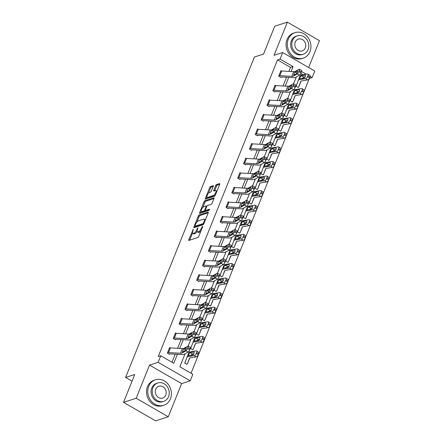<?xml version="1.0" encoding="UTF-8"?>
<svg xmlns="http://www.w3.org/2000/svg" width="443" height="443" viewBox="0 0 443 443"><rect width="100%" height="100%" fill="white"/><g stroke="black" fill="none" stroke-linecap="round" stroke-linejoin="round"><path stroke-width="0.66" d="M193.303 229.175L188.784 239.674A1.052 0.377 -60 0 0 188.757 240.427A1.052 0.377 -60 0 0 188.912 240.433L197.866 237.542A1.052 0.377 -60 0 0 198.73 236.468L202.645 226.722L202.556 226.196L201.443 228.206A3.367 1.207 -60 0 1 198.674 231.656L197.927 231.894A3.367 1.207 -60 0 1 197.423 231.877A3.367 1.207 -60 0 1 197.512 229.474L197.932 227.685L196.819 229.701A3.367 1.207 -60 0 1 194.045 233.145L193.303 233.389A3.367 1.207 -60 0 1 192.799 233.372A3.367 1.207 -60 0 1 192.888 230.969L193.303 229.175M213.244 186.414A1.052 0.377 -60 0 0 213.271 185.661A1.052 0.377 -60 0 0 213.116 185.656L210.608 186.464A1.052 0.377 -60 0 0 209.738 187.544L205.391 198.364A1.052 0.377 -60 0 0 205.358 199.117A1.052 0.377 -60 0 0 205.519 199.123L214.467 196.232A1.052 0.377 -60 0 0 215.337 195.158L219.684 184.338A1.052 0.377 -60 0 0 219.711 183.585A1.052 0.377 -60 0 0 219.556 183.579L216.522 184.559A1.052 0.377 -60 0 0 215.658 185.634L213.797 190.263A1.052 0.377 -60 0 0 213.77 191.016A1.052 0.377 -60 0 0 213.925 191.022L215.431 190.534A2.813 1.008 -60 0 1 215.852 190.551A2.813 1.008 -60 0 1 215.564 193.026A2.813 1.008 -60 0 1 213.454 195.441L207.562 197.345A2.813 1.008 -60 0 1 207.141 197.329A2.813 1.008 -60 0 1 207.429 194.854A2.813 1.008 -60 0 1 209.533 192.439L210.519 192.118A1.052 0.377 -60 0 0 211.383 191.044L213.244 186.414M288.902 71.406L290.514 67.397L277.512 59.894L280.042 59.074L282.673 52.534L314.751 71.041L312.127 77.58L310.133 76.429M123.531 402.344L136.195 398.263L168.274 416.763L155.609 420.85L123.531 402.344L134.722 374.507L125.602 377.447L254.415 57.014L263.535 54.074L274.726 26.237L287.391 22.15L274.056 55.314L282.673 52.534M168.274 416.763L181.608 383.599L149.529 365.098L136.195 398.263M149.529 365.098L158.14 362.319L160.77 355.779L173.772 363.282L177.388 354.295M277.512 59.894L158.234 356.598L160.77 355.779M199.14 214.982A1.052 0.377 -60 0 0 198.276 216.062L193.923 226.882A1.052 0.377 -60 0 0 193.896 227.636A1.052 0.377 -60 0 0 194.056 227.641L203.005 224.751A1.052 0.377 -60 0 0 203.874 223.676L208.221 212.856A1.052 0.377 -60 0 0 208.249 212.103A1.052 0.377 -60 0 0 208.094 212.097L199.14 214.982L200.009 215.486A1.052 0.377 -60 0 0 199.14 216.561L196.974 221.96M199.655 212.623L204.007 201.803A1.052 0.377 -60 0 1 204.871 200.723L213.825 197.838A1.052 0.377 -60 0 1 213.98 197.844A1.052 0.377 -60 0 1 213.952 198.597L212.092 203.226A1.052 0.377 -60 0 1 211.228 204.301L207.595 205.474A1.052 0.377 -60 0 0 206.731 206.549L205.497 209.622A1.052 0.377 -60 0 0 205.463 210.375A1.052 0.377 -60 0 0 205.624 210.381L209.511 209.162L208.886 210.442L199.787 213.382A1.052 0.377 -60 0 1 199.627 213.376A1.052 0.377 -60 0 1 199.655 212.623L200.524 213.122L201.244 211.333M308.666 67.53L319.469 40.656L287.391 22.15M125.602 377.447L132.042 381.163M171.984 362.247L175.229 354.173M177.593 348.303L181.087 339.598M183.452 333.729L186.946 325.024M189.311 319.159L192.805 310.454M195.164 304.585L198.663 295.88M201.022 290.01L204.522 281.305M206.881 275.435L210.381 266.73M212.74 260.861L216.239 252.156M218.598 246.291L222.098 237.586M224.457 231.717L227.957 223.012M230.316 217.142L233.815 208.437M236.174 202.567L239.674 193.862M242.033 187.993L245.533 179.288M247.892 173.423L251.391 164.718M253.75 158.849L257.25 150.144M259.609 144.274L263.109 135.569M265.468 129.699L268.967 120.994M271.326 115.125L274.826 106.42M277.185 100.555L280.685 91.851M283.044 85.981L286.543 77.276M170.278 347.893L169.63 347.517L167.376 353.121L169.542 354.372L169.73 353.907M176.137 333.319L175.489 332.942L173.235 338.546L175.4 339.798L175.589 339.332A1.074 0.371 21.9 0 1 175.865 339.305L187.843 339.98A8.04 2.763 -158.1 0 0 190.274 339.62L194.078 337.45L191.769 336.259A2.143 0.532 -62.8 0 0 193.309 333.939L193.68 333.009A2.143 0.532 -62.8 0 0 193.873 331.552A2.143 0.532 -62.8 0 0 193.646 331.585L189.842 333.756A5.36 1.844 -158.1 0 1 188.22 334L176.248 333.324A3.754 1.29 21.9 0 0 175.312 333.407L175.301 333.413M181.995 318.744L181.348 318.367L179.094 323.977L181.259 325.223L181.447 324.758M187.854 304.169L187.206 303.798L184.952 309.402L187.118 310.654L187.306 310.183A1.074 0.371 21.9 0 1 187.583 310.155L199.56 310.836A8.04 2.763 -158.1 0 0 201.991 310.471L205.796 308.3L203.487 307.11A2.143 0.532 -62.8 0 0 205.026 304.795L205.397 303.859A2.143 0.532 -62.8 0 0 205.591 302.403A2.143 0.532 -62.8 0 0 205.364 302.442L201.559 304.612A5.36 1.844 -158.1 0 1 199.937 304.85L187.965 304.175A3.754 1.29 21.9 0 0 187.029 304.258L185.152 308.932A3.754 1.29 21.9 0 1 186.088 308.849L198.06 309.524A5.36 1.844 -158.1 0 0 199.682 309.28L203.487 307.11M193.713 289.595L193.065 289.224L190.811 294.828L192.976 296.079L193.165 295.608A1.074 0.371 21.9 0 1 193.441 295.586L205.419 296.262A8.04 2.763 -158.1 0 0 207.85 295.896L211.654 293.726L209.345 292.541A2.143 0.532 -62.8 0 0 210.885 290.22L211.256 289.285A2.143 0.532 -62.8 0 0 211.449 287.828A2.143 0.532 -62.8 0 0 211.222 287.867L207.418 290.038A5.36 1.844 -158.1 0 1 205.796 290.281L193.824 289.6A3.754 1.29 21.9 0 0 192.888 289.689L192.877 289.689M199.571 275.025L198.924 274.649L196.67 280.253L198.835 281.504L199.023 281.039M205.43 260.451L204.782 260.074L202.529 265.678L204.694 266.93L204.882 266.464A1.074 0.371 21.9 0 1 205.159 266.437L217.131 267.112A8.04 2.763 -158.1 0 0 219.567 266.752L223.372 264.582L221.063 263.391A2.143 0.532 -62.8 0 0 222.602 261.071L222.973 260.141A2.143 0.532 -62.8 0 0 223.167 258.684A2.143 0.532 -62.8 0 0 222.94 258.718L219.135 260.888A5.36 1.844 -158.1 0 1 217.513 261.132L205.541 260.456A3.754 1.29 21.9 0 0 204.605 260.539L204.594 260.545M211.289 245.876L210.641 245.5L208.387 251.109L210.552 252.355L210.741 251.89M217.148 231.301L216.5 230.93L214.246 236.534L216.411 237.786L216.599 237.315A1.074 0.371 21.9 0 1 216.876 237.287L228.848 237.969A8.04 2.763 -158.1 0 0 231.285 237.603L235.089 235.432L232.78 234.242A2.143 0.532 -62.8 0 0 234.314 231.927L234.69 230.991A2.143 0.532 -62.8 0 0 234.884 229.535A2.143 0.532 -62.8 0 0 234.657 229.574L230.853 231.744A5.36 1.844 -158.1 0 1 229.23 231.982L217.258 231.307A3.754 1.29 21.9 0 0 216.322 231.39L214.44 236.064A3.754 1.29 21.9 0 1 215.381 235.981L227.353 236.656A5.36 1.844 -158.1 0 0 228.976 236.412L232.78 234.242M223.006 216.727L222.358 216.356L220.105 221.96L222.27 223.211L222.458 222.74A1.074 0.371 21.9 0 1 222.735 222.718L234.707 223.394A8.04 2.763 -158.1 0 0 237.143 223.028L240.948 220.858L238.639 219.673A2.143 0.532 -62.8 0 0 240.172 217.352L240.549 216.417A2.143 0.532 -62.8 0 0 240.743 214.96A2.143 0.532 -62.8 0 0 240.516 214.999L236.712 217.17A5.36 1.844 -158.1 0 1 235.089 217.413L223.117 216.732A3.754 1.29 21.9 0 0 222.181 216.821L222.17 216.821M228.865 202.158L228.217 201.781L225.963 207.385L228.128 208.636L228.317 208.171M234.724 187.583L234.076 187.206L231.822 192.81L233.987 194.062L234.175 193.597A1.074 0.371 21.9 0 1 234.452 193.569L246.424 194.244A8.04 2.763 -158.1 0 0 248.861 193.884L252.665 191.714L250.35 190.523A2.143 0.532 -62.8 0 0 251.89 188.203L252.266 187.273A2.143 0.532 -62.8 0 0 252.46 185.816A2.143 0.532 -62.8 0 0 252.233 185.85L248.429 188.02A5.36 1.844 -158.1 0 1 246.806 188.264L234.834 187.588A3.754 1.29 21.9 0 0 233.893 187.671L233.887 187.677M240.582 173.008L239.934 172.632L237.681 178.241L239.846 179.487L240.034 179.022M246.441 158.433L245.793 158.062L243.539 163.666L245.704 164.918L245.893 164.447A1.074 0.371 21.9 0 1 246.17 164.419L258.142 165.101A8.04 2.763 -158.1 0 0 260.578 164.735L264.377 162.564L262.068 161.374A2.143 0.532 -62.8 0 0 263.607 159.059L263.984 158.123A2.143 0.532 -62.8 0 0 264.178 156.667A2.143 0.532 -62.8 0 0 263.95 156.706L260.146 158.876A5.36 1.844 -158.1 0 1 258.524 159.115L246.552 158.439A3.754 1.29 21.9 0 0 245.61 158.522L245.605 158.528M252.3 143.859L251.646 143.488L249.398 149.092L251.563 150.343L251.751 149.872A1.074 0.371 21.9 0 1 252.028 149.85L264 150.526A8.04 2.763 -158.1 0 0 266.437 150.16L270.236 147.99L267.926 146.805A2.143 0.532 -62.8 0 0 269.466 144.484L269.842 143.549A2.143 0.532 -62.8 0 0 270.036 142.092A2.143 0.532 -62.8 0 0 269.809 142.131L266.005 144.302A5.36 1.844 -158.1 0 1 264.382 144.545L252.41 143.864A3.754 1.29 21.9 0 0 251.469 143.953L249.592 148.621A3.754 1.29 21.9 0 1 250.533 148.538L262.505 149.213A5.36 1.844 -158.1 0 0 264.128 148.97L267.926 146.805M258.158 129.29L257.505 128.913L255.257 134.517L257.422 135.768L257.61 135.303M264.017 114.715L263.363 114.338L261.115 119.942L263.28 121.194L263.469 120.729A1.074 0.371 21.9 0 1 263.746 120.701L275.718 121.376A8.04 2.763 -158.1 0 0 278.154 121.017L281.953 118.846L279.644 117.655A2.143 0.532 -62.8 0 0 281.183 115.335L281.56 114.405A2.143 0.532 -62.8 0 0 281.754 112.948A2.143 0.532 -62.8 0 0 281.521 112.982L277.722 115.152A5.36 1.844 -158.1 0 1 276.1 115.396L264.128 114.72A3.754 1.29 21.9 0 0 263.186 114.803L263.181 114.809M269.876 100.14L269.222 99.764L266.974 105.373L269.139 106.619L269.327 106.154M275.734 85.565L275.081 85.194L272.827 90.798L274.998 92.05L275.186 91.579A1.074 0.371 21.9 0 1 275.463 91.551L287.435 92.233A8.04 2.763 -158.1 0 0 289.872 91.867L293.67 89.696L291.361 88.506A2.143 0.532 -62.8 0 0 292.901 86.191L293.277 85.255A2.143 0.532 -62.8 0 0 293.471 83.799A2.143 0.532 -62.8 0 0 293.238 83.838L289.44 86.008A5.36 1.844 -158.1 0 1 287.817 86.247L275.845 85.571A3.754 1.29 21.9 0 0 274.904 85.654L274.893 85.66M281.593 70.991L280.94 70.62L278.686 76.224L280.856 77.475L281.045 77.004A1.074 0.371 21.9 0 1 281.322 76.982L293.294 77.658A8.04 2.763 -158.1 0 0 295.73 77.292L299.529 75.122L297.22 73.937A2.143 0.532 -62.8 0 0 298.759 71.616L299.136 70.681A2.143 0.532 -62.8 0 0 299.33 69.224A2.143 0.532 -62.8 0 0 299.097 69.263L295.298 71.434A5.36 1.844 -158.1 0 1 293.676 71.677L281.704 70.996A3.754 1.29 21.9 0 0 280.762 71.085L278.885 75.753A3.754 1.29 21.9 0 1 279.821 75.67L291.799 76.346A5.36 1.844 -158.1 0 0 293.421 76.102L297.22 73.937M191.06 373.25L309.402 78.289M303.15 74.684L300.83 73.344M185.999 359.932L184.72 363.122L186.885 364.373L187.073 363.908A3.754 1.29 -158.1 0 0 187.527 363.553A3.754 1.29 -158.1 0 0 187.533 363.542L189.416 358.398A5.36 1.844 21.9 0 1 189.421 358.376A5.36 1.844 21.9 0 1 190.412 357.794L196.31 356.831L194.322 355.541A2.143 0.997 -57 0 0 196.293 353.475L198.287 354.765A2.143 0.997 123 0 1 196.31 356.831M191.858 345.357L190.573 348.552L192.744 349.798L192.932 349.333M197.716 330.783L196.432 333.978L198.602 335.229L198.791 334.758A3.754 1.29 -158.1 0 0 199.245 334.404A3.754 1.29 -158.1 0 0 199.25 334.393L201.133 329.249A5.36 1.844 21.9 0 1 201.139 329.232A5.36 1.844 21.9 0 1 202.13 328.645L208.027 327.687L206.039 326.397A2.143 0.997 -57 0 0 208.011 324.326L210.004 325.622A2.143 0.997 123 0 1 208.027 327.687M203.575 316.208L202.29 319.403L204.461 320.654L204.649 320.189M209.434 301.633L208.149 304.828L210.32 306.08L210.508 305.615A3.754 1.29 -158.1 0 0 210.962 305.26A3.754 1.29 -158.1 0 0 210.968 305.244L212.85 300.099A5.36 1.844 21.9 0 1 212.856 300.083A5.36 1.844 21.9 0 1 213.847 299.501L219.745 298.538L217.757 297.247A2.143 0.997 -57 0 0 219.728 295.182L221.721 296.472A2.143 0.997 123 0 1 219.745 298.538M215.292 287.064L214.008 290.254L216.178 291.505L216.367 291.04M221.151 272.489L219.866 275.684L222.037 276.93L222.225 276.465M227.01 257.915L225.725 261.11L227.896 262.361L228.084 261.891A3.754 1.29 -158.1 0 0 228.538 261.536A3.754 1.29 -158.1 0 0 228.544 261.525L230.426 256.381A5.36 1.844 21.9 0 1 230.432 256.364A5.36 1.844 21.9 0 1 231.423 255.777L237.321 254.819L235.333 253.529A2.143 0.997 -57 0 0 237.304 251.458L239.298 252.754A2.143 0.997 123 0 1 237.321 254.819M232.868 243.34L231.584 246.535L233.754 247.787L233.943 247.321M238.727 228.765L237.442 231.96L239.613 233.212L239.801 232.747A3.754 1.29 -158.1 0 0 240.256 232.392A3.754 1.29 -158.1 0 0 240.261 232.376L242.144 227.231A5.36 1.844 21.9 0 1 242.149 227.215A5.36 1.844 21.9 0 1 243.141 226.633L249.038 225.67L247.05 224.379A2.143 0.997 -57 0 0 249.021 222.314L251.015 223.604A2.143 0.997 123 0 1 249.038 225.67M244.586 214.196L243.301 217.386L245.472 218.637L245.66 218.172A3.754 1.29 -158.1 0 0 246.114 217.818A3.754 1.29 -158.1 0 0 246.12 217.806L248.002 212.662A5.36 1.844 21.9 0 1 248.008 212.64A5.36 1.844 21.9 0 1 248.999 212.059L254.897 211.095L252.909 209.805A2.143 0.997 -57 0 0 254.88 207.739L256.874 209.03A2.143 0.997 123 0 1 254.897 211.095M250.445 199.621L249.16 202.816L251.331 204.062L251.519 203.597A3.754 1.29 -158.1 0 0 251.973 203.243A3.754 1.29 -158.1 0 0 251.978 203.232L253.856 198.087A5.36 1.844 21.9 0 1 253.867 198.065A5.36 1.844 21.9 0 1 254.858 197.484L260.755 196.526L258.767 195.23A2.143 0.997 -57 0 0 260.739 193.165L262.732 194.455A2.143 0.997 123 0 1 260.755 196.526M256.303 185.047L255.018 188.242L257.189 189.493L257.377 189.023A3.754 1.29 -158.1 0 0 257.832 188.668A3.754 1.29 -158.1 0 0 257.837 188.657L259.714 183.513A5.36 1.844 21.9 0 1 259.725 183.496A5.36 1.844 21.9 0 1 260.717 182.909L266.614 181.951L264.626 180.661A2.143 0.997 -57 0 0 266.597 178.59L268.591 179.886A2.143 0.997 123 0 1 266.614 181.951M262.162 170.472L260.877 173.667L263.048 174.919L263.236 174.453M268.021 155.897L266.736 159.092L268.907 160.344L269.095 159.879A3.754 1.29 -158.1 0 0 269.549 159.524A3.754 1.29 -158.1 0 0 269.554 159.508L271.432 154.363A5.36 1.844 21.9 0 1 271.443 154.347A5.36 1.844 21.9 0 1 272.434 153.765L278.331 152.802L276.338 151.512A2.143 0.997 -57 0 0 278.315 149.446L280.308 150.736A2.143 0.997 123 0 1 278.331 152.802M273.879 141.328L272.595 144.518L274.765 145.769L274.953 145.304A3.754 1.29 -158.1 0 0 275.408 144.95A3.754 1.29 -158.1 0 0 275.413 144.939L277.29 139.794A5.36 1.844 21.9 0 1 277.301 139.772A5.36 1.844 21.9 0 1 278.293 139.191L284.19 138.227L282.197 136.937A2.143 0.997 -57 0 0 284.173 134.871L286.167 136.162A2.143 0.997 123 0 1 284.19 138.227M279.738 126.753L278.453 129.949L280.624 131.194L280.812 130.729A3.754 1.29 -158.1 0 0 281.266 130.375A3.754 1.29 -158.1 0 0 281.272 130.364L283.149 125.219A5.36 1.844 21.9 0 1 283.16 125.197A5.36 1.844 21.9 0 1 284.151 124.616L290.049 123.658L288.055 122.362A2.143 0.997 -57 0 0 290.032 120.297L292.026 121.587A2.143 0.997 123 0 1 290.049 123.658M285.597 112.179L284.312 115.374L286.483 116.625L286.665 116.155A3.754 1.29 -158.1 0 0 287.125 115.8A3.754 1.29 -158.1 0 0 287.13 115.789L289.008 110.645A5.36 1.844 21.9 0 1 289.019 110.628A5.36 1.844 21.9 0 1 290.01 110.041L295.907 109.083L293.914 107.793A2.143 0.997 -57 0 0 295.891 105.722L297.884 107.018A2.143 0.997 123 0 1 295.907 109.083M291.455 97.604L290.171 100.799L292.341 102.051L292.524 101.585M297.314 83.029L296.029 86.224L298.2 87.476L298.383 87.011M309.591 78.394L312.127 77.58M185.052 353.83L179.847 366.782L192.849 374.285L190.224 380.825L158.14 362.319M181.608 383.599L190.224 380.825M291.057 71.528L293.05 66.577L280.042 59.074M179.747 348.425L183.247 339.72M185.606 333.85L189.106 325.145M191.465 319.281L194.964 310.576M197.323 304.706L200.823 296.002M203.182 290.132L206.682 281.427M209.041 275.557L212.54 266.852M214.899 260.982L218.399 252.277M220.758 246.413L224.258 237.708M226.617 231.839L230.116 223.134M232.475 217.264L235.975 208.559M238.334 202.689L241.834 193.984M244.193 188.114L247.692 179.409M250.051 173.545L253.546 164.84M255.91 158.971L259.404 150.266M261.769 144.396L265.263 135.691M267.627 129.821L271.122 121.116M273.486 115.246L276.98 106.541M279.339 100.677L282.839 91.972M285.198 86.103L288.698 77.398M296.361 76.932L293.582 83.854M290.503 91.502L287.723 98.429M284.644 106.076L281.864 113.004M278.785 120.651L276.006 127.578M272.927 135.226L270.147 142.148M267.074 149.8L264.288 156.722M261.215 164.37L258.43 171.297M255.356 178.944L252.571 185.872M249.498 193.519L246.712 200.446M243.639 208.094L240.854 215.016M237.78 222.668L234.995 229.59M231.922 237.238L229.136 244.165M226.063 251.812L223.278 258.74M220.204 266.387L217.419 273.314M214.346 280.962L211.56 287.884M208.487 295.536L205.702 302.458M202.628 310.106L199.843 317.033M196.77 324.68L193.984 331.608M190.911 339.255L188.125 346.182M306.229 74.18L301.583 71.5M290.514 67.397L293.05 66.577M192.799 233.372L193.663 233.871A3.367 1.207 -60 0 0 194.167 233.887L193.303 233.389M197.135 231.324A3.367 1.207 -60 0 1 194.914 233.649L194.167 233.887M197.423 231.877L198.292 232.381A3.367 1.207 -60 0 0 198.791 232.398L197.927 231.894M200.9 231.069A3.367 1.207 -60 0 1 199.538 232.154L198.791 232.398M192.539 232.985L189.648 240.172A1.052 0.377 -60 0 0 189.643 240.195M208.232 212.834L200.009 215.486M195.225 226.301L194.793 227.381A1.052 0.377 -60 0 0 194.782 227.403M195.025 225.648L195.119 226.179L202.977 223.643L204.118 221.561A3.367 1.207 -60 0 0 204.206 219.158A3.367 1.207 -60 0 0 203.702 219.141L198.331 220.869A3.367 1.207 -60 0 0 195.562 224.319L195.025 225.648M195.817 226.583L195.119 226.179M203.57 224.23L195.983 226.678M205.331 220.044A3.367 1.207 -60 0 0 205.076 219.656L204.206 219.158M202.794 207.485L204.876 202.301L204.007 201.803M213.963 198.575L205.74 201.227A1.052 0.377 -60 0 0 204.876 202.301M205.463 210.375L206.333 210.874A1.052 0.377 -60 0 0 206.488 210.879L209.362 209.954M203.83 206.687A2.813 1.008 -60 0 0 201.72 209.102A2.813 1.008 -60 0 0 201.438 211.582A2.813 1.008 -60 0 0 201.858 211.593L203.935 210.923A1.052 0.377 -60 0 0 204.799 209.849L206.034 206.776A1.052 0.377 -60 0 0 206.061 206.023A1.052 0.377 -60 0 0 205.906 206.017L203.83 206.687M201.438 211.582L202.301 212.081A2.813 1.008 -60 0 0 202.722 212.092L201.858 211.593M205.618 210.458A1.052 0.377 -60 0 1 204.799 211.427L202.722 212.092M207.141 197.329L208.011 197.827A2.813 1.008 -60 0 0 208.431 197.844L207.562 197.345M215.32 195.191A2.813 1.008 -60 0 1 214.323 195.944L208.431 197.844M216.898 191.271A2.813 1.008 -60 0 0 216.716 191.049L215.852 190.551M219.695 184.316L217.391 185.058A1.052 0.377 -60 0 0 216.522 186.132L214.661 190.767A1.052 0.377 -60 0 0 214.656 190.789M206.964 197.107L206.255 198.863A1.052 0.377 -60 0 0 206.25 198.885M213.255 186.392L211.472 186.968A1.052 0.377 -60 0 0 210.608 188.042L208.537 193.187M186.431 364.113L187.084 363.902M185.916 360.17L184.914 362.656A1.074 0.371 -158.1 0 0 185.041 362.551L186.924 357.407A8.04 2.763 21.9 0 1 186.935 357.379A8.04 2.763 21.9 0 1 188.419 356.499L194.322 355.541M186.946 357.351L188.801 352.733A8.04 2.763 21.9 0 1 188.812 352.706A8.04 2.763 21.9 0 1 190.296 351.831L196.199 350.873A2.143 0.997 -57 0 1 196.614 350.939L198.608 352.229A2.143 0.997 123 0 1 198.663 353.83L198.287 354.765M187.527 363.553L189.41 358.88A3.754 1.29 -158.1 0 0 189.41 358.88A3.754 1.29 -158.1 0 0 189.41 358.869L189.72 358.033M194.178 352.406L193.657 352.069A1.717 0.797 123 0 1 193.99 352.124A1.717 0.797 123 0 1 194.04 353.403A1.717 0.797 123 0 1 192.456 355.059L188.629 355.591M188.419 356.499L188.652 354.356L189.947 352.694L192.406 353.891L193.929 353.641M198.663 353.83L196.67 352.539L196.293 353.475M196.67 352.539A2.143 0.997 -57 0 0 196.614 350.939M193.657 352.069L190.147 352.639M192.406 353.891L190.883 355.585M169.093 354.112L169.741 353.902A1.074 0.371 21.9 0 1 170.007 353.879L181.984 354.555A8.04 2.763 -158.1 0 0 184.415 354.19L188.22 352.024L185.91 350.834L182.106 353.005A5.36 1.844 -158.1 0 1 180.484 353.243L168.512 352.567A3.754 1.29 21.9 0 0 167.576 352.65L169.453 347.982A3.754 1.29 21.9 0 1 170.389 347.899L182.361 348.575A5.36 1.844 -158.1 0 0 183.983 348.331L187.788 346.16A2.143 0.532 -62.8 0 1 188.015 346.121A2.143 0.532 -62.8 0 1 187.821 347.578L187.45 348.514L189.759 349.704L190.136 348.768L187.821 347.578M189.759 349.704A2.143 0.532 117.2 0 1 188.22 352.024M188.015 346.121L190.329 347.312A2.143 0.532 117.2 0 1 190.136 348.768M185.91 350.834A2.143 0.532 -62.8 0 0 187.45 348.514M183.579 349.339L186.032 347.81A1.717 0.421 117.2 0 1 186.215 347.783A1.717 0.421 117.2 0 1 186.06 348.946A1.717 0.421 117.2 0 1 184.831 350.801L182.51 351.997L182.632 350.828L183.983 348.331M182.737 351.997L182.106 353.005M148.737 386.29A13.401 11.634 72.1 0 0 151.008 400.832A13.401 11.634 72.1 0 0 163.689 405.295A13.401 11.634 72.1 0 0 170.417 398.794A13.401 11.634 72.1 0 0 168.146 384.253A13.401 11.634 72.1 0 0 155.465 379.789A13.401 11.634 72.1 0 0 148.737 386.29M155.465 379.789L154.197 380.194A13.401 11.634 72.1 0 0 147.469 386.7A13.401 11.634 72.1 0 0 149.74 401.242A13.401 11.634 72.1 0 0 162.426 405.705L163.689 405.295M163.705 401.352L162.537 401.723A9.652 8.378 -107.9 0 1 153.405 398.512A9.652 8.378 -107.9 0 1 151.772 388.04A9.652 8.378 -107.9 0 1 156.617 383.361L157.78 382.985A9.652 8.378 72.1 0 0 152.94 387.664A9.652 8.378 72.1 0 0 154.574 398.135A9.652 8.378 72.1 0 0 163.705 401.352A9.652 8.378 72.1 0 0 168.545 396.668A9.652 8.378 72.1 0 0 166.911 386.196A9.652 8.378 72.1 0 0 157.78 382.985M165.771 395.067A6.219 5.399 72.1 0 0 164.718 388.323A6.219 5.399 72.1 0 0 158.832 386.246A6.219 5.399 72.1 0 0 155.714 389.264A6.219 5.399 72.1 0 0 156.767 396.014A6.219 5.399 72.1 0 0 162.653 398.085A6.219 5.399 72.1 0 0 165.771 395.067M288.293 39.139A13.401 11.634 72.1 0 0 290.558 53.681A13.401 11.634 72.1 0 0 303.245 58.149A13.401 11.634 72.1 0 0 309.967 51.643A13.401 11.634 72.1 0 0 307.702 37.101A13.401 11.634 72.1 0 0 295.016 32.638A13.401 11.634 72.1 0 0 288.293 39.139M295.016 32.638L293.748 33.048A13.401 11.634 72.1 0 0 287.025 39.549A13.401 11.634 72.1 0 0 289.296 54.09A13.401 11.634 72.1 0 0 301.976 58.554L303.245 58.149M303.256 54.201L302.093 54.578A9.652 8.378 -107.9 0 1 292.961 51.36A9.652 8.378 -107.9 0 1 291.328 40.889A9.652 8.378 -107.9 0 1 296.168 36.21L297.336 35.833A9.652 8.378 72.1 0 0 292.491 40.518A9.652 8.378 72.1 0 0 294.124 50.984A9.652 8.378 72.1 0 0 303.256 54.201A9.652 8.378 72.1 0 0 308.101 49.516A9.652 8.378 72.1 0 0 306.467 39.05A9.652 8.378 72.1 0 0 297.336 35.833M305.327 47.916A6.219 5.399 72.1 0 0 304.275 41.171A6.219 5.399 72.1 0 0 298.388 39.1A6.219 5.399 72.1 0 0 295.265 42.118A6.219 5.399 72.1 0 0 296.317 48.863A6.219 5.399 72.1 0 0 302.204 50.934A6.219 5.399 72.1 0 0 305.327 47.916M192.29 349.538L192.943 349.333A3.754 1.29 -158.1 0 0 193.386 348.979A3.754 1.29 -158.1 0 0 193.392 348.968L195.274 343.823A5.36 1.844 21.9 0 1 195.28 343.801A5.36 1.844 21.9 0 1 196.271 343.22L202.169 342.262L200.181 340.966A2.143 0.997 -57 0 0 202.152 338.901L204.145 340.191A2.143 0.997 123 0 1 202.169 342.262M191.775 345.595L190.761 348.082A1.074 0.371 -158.1 0 0 190.9 347.982L192.783 342.832A8.04 2.763 21.9 0 1 192.794 342.804A8.04 2.763 21.9 0 1 194.278 341.93L200.181 340.966M192.805 342.777L194.66 338.159A8.04 2.763 21.9 0 1 194.671 338.131A8.04 2.763 21.9 0 1 196.155 337.256L202.058 336.298A2.143 0.997 -57 0 1 202.473 336.364L204.467 337.66A2.143 0.997 123 0 1 204.522 339.26L204.145 340.191M195.263 344.322A3.754 1.29 -158.1 0 0 195.269 344.311A3.754 1.29 -158.1 0 0 195.269 344.294L195.579 343.458M200.037 337.832L199.516 337.494A1.717 0.797 123 0 1 199.848 337.549A1.717 0.797 123 0 1 199.898 338.834A1.717 0.797 123 0 1 198.314 340.484L194.488 341.016M194.278 341.93L194.51 339.781L195.806 338.125L198.265 339.316L199.787 339.067M204.522 339.26L202.529 337.965L202.152 338.901M202.529 337.965A2.143 0.997 -57 0 0 202.473 336.364M199.516 337.494L196.005 338.07M198.265 339.316L196.742 341.01M198.148 334.969L198.802 334.758M197.633 331.021L196.631 333.507A1.074 0.371 -158.1 0 0 196.758 333.407A1.074 0.371 -158.1 0 0 196.764 333.402L198.641 328.257A8.04 2.763 21.9 0 1 198.652 328.23A8.04 2.763 21.9 0 1 200.136 327.355L206.039 326.397M198.663 328.202L200.518 323.589A8.04 2.763 21.9 0 1 200.529 323.556A8.04 2.763 21.9 0 1 202.014 322.681L207.917 321.723A2.143 0.997 -57 0 1 208.332 321.795L210.325 323.085A2.143 0.997 123 0 1 210.381 324.686L210.004 325.622M201.122 329.747A3.754 1.29 -158.1 0 0 201.122 329.736L201.438 328.889M199.245 334.404L201.122 329.736A3.754 1.29 -158.1 0 0 201.128 329.719L199.25 334.393M205.895 323.257L205.375 322.925A1.717 0.797 123 0 1 205.707 322.98A1.717 0.797 123 0 1 205.751 324.259A1.717 0.797 123 0 1 204.173 325.91L200.347 326.441M200.136 327.355L200.369 325.206L201.665 323.551L204.123 324.741L205.646 324.492M210.381 324.686L208.387 323.396L208.011 324.326M208.387 323.396A2.143 0.997 -57 0 0 208.332 321.795M205.375 322.925L201.864 323.495M204.123 324.741L202.595 326.436M174.952 339.537L175.6 339.327M173.423 338.081L173.434 338.075A3.754 1.29 21.9 0 1 174.37 337.992L186.342 338.673A5.36 1.844 -158.1 0 0 187.965 338.43L191.769 336.259M193.309 333.939L195.618 335.13L195.994 334.194L193.68 333.009M195.618 335.13A2.143 0.532 117.2 0 1 194.078 337.45M193.873 331.552L196.183 332.737A2.143 0.532 117.2 0 1 195.994 334.194M189.438 334.764L191.891 333.236A1.717 0.421 117.2 0 1 192.074 333.208A1.717 0.421 117.2 0 1 191.919 334.371A1.717 0.421 117.2 0 1 190.689 336.226L188.369 337.422L188.491 336.254L189.842 333.756M188.596 337.422L187.965 338.43M181.159 318.838L181.17 318.833A3.754 1.29 21.9 0 1 182.106 318.75L194.078 319.425A5.36 1.844 -158.1 0 0 195.701 319.181L199.505 317.016A2.143 0.532 -62.8 0 1 199.732 316.978A2.143 0.532 -62.8 0 1 199.538 318.434L199.167 319.37L201.476 320.555L201.847 319.625L199.538 318.434M180.81 324.963L181.458 324.752A1.074 0.371 21.9 0 1 181.724 324.73L193.702 325.406A8.04 2.763 -158.1 0 0 196.133 325.046L199.937 322.875L197.628 321.684A2.143 0.532 -62.8 0 0 199.167 319.37M179.282 323.506L179.293 323.506A3.754 1.29 21.9 0 1 180.229 323.418L192.201 324.099A5.36 1.844 -158.1 0 0 193.824 323.855L197.628 321.684M201.476 320.555A2.143 0.532 117.2 0 1 199.937 322.875M199.732 316.978L202.041 318.168A2.143 0.532 117.2 0 1 201.847 319.625M195.297 320.189L197.75 318.667A1.717 0.421 117.2 0 1 197.932 318.633A1.717 0.421 117.2 0 1 197.777 319.802A1.717 0.421 117.2 0 1 196.548 321.657L194.228 322.847L194.35 321.679L195.701 319.181M194.455 322.847L193.824 323.855M204.007 320.394L204.66 320.184A3.754 1.29 -158.1 0 0 205.103 319.835A3.754 1.29 -158.1 0 0 205.109 319.818L206.992 314.674A5.36 1.844 21.9 0 1 206.997 314.657A5.36 1.844 21.9 0 1 207.988 314.07L213.886 313.112L211.898 311.822A2.143 0.997 -57 0 0 213.869 309.751L215.863 311.047A2.143 0.997 123 0 1 213.886 313.112M203.492 316.452L202.479 318.938A1.074 0.371 -158.1 0 0 202.617 318.833L204.5 313.683A8.04 2.763 21.9 0 1 204.511 313.655A8.04 2.763 21.9 0 1 205.995 312.78L211.898 311.822M204.522 313.627L206.377 309.015A8.04 2.763 21.9 0 1 206.388 308.987A8.04 2.763 21.9 0 1 207.872 308.112L213.775 307.149A2.143 0.997 -57 0 1 214.19 307.22L216.184 308.511A2.143 0.997 123 0 1 216.239 310.111L215.863 311.047M206.975 315.172A3.754 1.29 -158.1 0 0 206.981 315.161A3.754 1.29 -158.1 0 0 206.986 315.15L207.291 314.314M211.754 308.682L211.233 308.35A1.717 0.797 123 0 1 211.566 308.406A1.717 0.797 123 0 1 211.61 309.685A1.717 0.797 123 0 1 210.032 311.34L206.205 311.872M205.995 312.78L206.228 310.632L207.523 308.976L209.982 310.166L211.505 309.923M216.239 310.111L214.246 308.821L213.869 309.751M214.246 308.821A2.143 0.997 -57 0 0 214.19 307.22M211.233 308.35L207.723 308.921M209.982 310.166L208.454 311.861M209.866 305.82L210.519 305.609M209.351 301.877L208.337 304.363A1.074 0.371 -158.1 0 0 208.476 304.258L210.359 299.114A8.04 2.763 21.9 0 1 210.37 299.08A8.04 2.763 21.9 0 1 211.854 298.205L217.757 297.247M210.381 299.053L212.236 294.44A8.04 2.763 21.9 0 1 212.247 294.412A8.04 2.763 21.9 0 1 213.731 293.537L219.634 292.574A2.143 0.997 -57 0 1 220.049 292.646L222.043 293.936A2.143 0.997 123 0 1 222.098 295.536L221.721 296.472M212.834 300.603A3.754 1.29 -158.1 0 0 212.839 300.587L213.149 299.739M210.962 305.26L212.839 300.587A3.754 1.29 -158.1 0 0 212.845 300.575L210.968 305.244M217.613 294.113L217.092 293.775A1.717 0.797 123 0 1 217.424 293.831A1.717 0.797 123 0 1 217.469 295.11A1.717 0.797 123 0 1 215.891 296.766L212.064 297.297M211.854 298.205L212.086 296.062L213.382 294.401L215.841 295.592L217.363 295.348M222.098 295.536L220.105 294.246L219.728 295.182M220.105 294.246A2.143 0.997 -57 0 0 220.049 292.646M217.092 293.775L213.581 294.346M215.841 295.592L214.312 297.286M215.724 291.245L216.378 291.034A3.754 1.29 -158.1 0 0 216.821 290.686A3.754 1.29 -158.1 0 0 216.826 290.674L218.709 285.53A5.36 1.844 21.9 0 1 218.715 285.508A5.36 1.844 21.9 0 1 219.706 284.927L225.603 283.963L223.615 282.673A2.143 0.997 -57 0 0 225.587 280.607L227.58 281.898A2.143 0.997 123 0 1 225.603 283.963M215.204 287.302L214.207 289.788A1.074 0.371 -158.1 0 0 214.334 289.683L216.217 284.539A8.04 2.763 21.9 0 1 216.228 284.511A8.04 2.763 21.9 0 1 217.712 283.631L223.615 282.673M216.239 284.484L218.094 279.865A8.04 2.763 21.9 0 1 218.106 279.838A8.04 2.763 21.9 0 1 219.59 278.963L225.493 278.005A2.143 0.997 -57 0 1 225.908 278.071L227.901 279.361A2.143 0.997 123 0 1 227.957 280.962L227.58 281.898M218.692 286.028A3.754 1.29 -158.1 0 0 218.698 286.012L219.008 285.165M216.821 290.686L218.698 286.012A3.754 1.29 -158.1 0 0 218.704 286.001L216.826 290.674M223.471 279.539L222.951 279.201A1.717 0.797 123 0 1 223.283 279.256A1.717 0.797 123 0 1 223.327 280.535A1.717 0.797 123 0 1 221.749 282.191L217.923 282.723M217.712 283.631L217.945 281.488L219.241 279.826L221.699 281.023L223.222 280.773M227.957 280.962L225.963 279.671L225.587 280.607M225.963 279.671A2.143 0.997 -57 0 0 225.908 278.071M222.951 279.201L219.44 279.771M221.699 281.023L220.171 282.717M186.669 310.393L187.317 310.183M205.026 304.795L207.335 305.986L207.706 305.05L205.397 303.859M207.335 305.986A2.143 0.532 117.2 0 1 205.796 308.3M205.591 302.403L207.9 303.593A2.143 0.532 117.2 0 1 207.706 305.05M201.155 305.615L203.608 304.092A1.717 0.421 117.2 0 1 203.791 304.059A1.717 0.421 117.2 0 1 203.636 305.227A1.717 0.421 117.2 0 1 202.407 307.082L200.086 308.278L200.208 307.104L201.559 304.612M200.314 308.273L199.682 309.28M192.528 295.819L193.176 295.608M190.999 294.362L191.011 294.357A3.754 1.29 21.9 0 1 191.946 294.274L203.918 294.949A5.36 1.844 -158.1 0 0 205.541 294.706L209.345 292.541M210.885 290.22L213.194 291.411L213.565 290.475L211.256 289.285M213.194 291.411A2.143 0.532 117.2 0 1 211.654 293.726M211.449 287.828L213.759 289.019A2.143 0.532 117.2 0 1 213.565 290.475M207.014 291.045L209.467 289.517A1.717 0.421 117.2 0 1 209.65 289.489A1.717 0.421 117.2 0 1 209.495 290.652A1.717 0.421 117.2 0 1 208.265 292.507L205.945 293.703L206.067 292.53L207.418 290.038M206.172 293.698L205.541 294.706M198.386 281.244L199.034 281.034A1.074 0.371 21.9 0 1 199.3 281.012L211.272 281.687A8.04 2.763 -158.1 0 0 213.709 281.322L217.513 279.156L215.204 277.966L211.4 280.137A5.36 1.844 -158.1 0 1 209.777 280.375L197.805 279.699A3.754 1.29 21.9 0 0 196.869 279.782L198.746 275.114A3.754 1.29 21.9 0 1 199.682 275.031L211.654 275.707A5.36 1.844 -158.1 0 0 213.277 275.463L217.081 273.292A2.143 0.532 -62.8 0 1 217.308 273.253A2.143 0.532 -62.8 0 1 217.114 274.71L216.743 275.646L219.052 276.836L219.423 275.9L217.114 274.71M219.052 276.836A2.143 0.532 117.2 0 1 217.513 279.156M217.308 273.253L219.617 274.444A2.143 0.532 117.2 0 1 219.423 275.9M215.204 277.966A2.143 0.532 -62.8 0 0 216.743 275.646M212.873 276.471L215.326 274.942A1.717 0.421 117.2 0 1 215.508 274.915A1.717 0.421 117.2 0 1 215.353 276.078A1.717 0.421 117.2 0 1 214.124 277.933L211.804 279.129L211.926 277.96L213.277 275.463M212.031 279.129L211.4 280.137M221.583 276.67L222.236 276.465A3.754 1.29 -158.1 0 0 222.679 276.111A3.754 1.29 -158.1 0 0 222.685 276.1L224.568 270.955A5.36 1.844 21.9 0 1 224.573 270.933A5.36 1.844 21.9 0 1 225.565 270.352L231.462 269.394L229.474 268.098A2.143 0.997 -57 0 0 231.445 266.033L233.439 267.323A2.143 0.997 123 0 1 231.462 269.394M221.063 272.727L220.055 275.214A1.074 0.371 -158.1 0 0 220.193 275.114L222.076 269.964A8.04 2.763 21.9 0 1 222.087 269.937A8.04 2.763 21.9 0 1 223.571 269.062L229.474 268.098M222.098 269.909L223.953 265.291A8.04 2.763 21.9 0 1 223.964 265.263A8.04 2.763 21.9 0 1 225.448 264.388L231.351 263.43A2.143 0.997 -57 0 1 231.767 263.496L233.754 264.792A2.143 0.997 123 0 1 233.815 266.393L233.439 267.323M224.562 271.426L222.685 276.1L224.557 271.443A3.754 1.29 -158.1 0 0 224.557 271.443A3.754 1.29 -158.1 0 0 224.562 271.426L224.867 270.59M229.33 264.964L228.809 264.626A1.717 0.797 123 0 1 229.142 264.681A1.717 0.797 123 0 1 229.186 265.966A1.717 0.797 123 0 1 227.608 267.616L223.781 268.148M223.571 269.062L223.804 266.913L225.099 265.257L227.558 266.448L229.081 266.199M233.815 266.393L231.822 265.097L231.445 266.033M231.822 265.097A2.143 0.997 -57 0 0 231.767 263.496M228.809 264.626L225.293 265.202M227.558 266.448L226.03 268.142M204.245 266.669L204.893 266.459M204.605 260.539L202.728 265.207A3.754 1.29 21.9 0 1 203.664 265.124L215.636 265.806A5.36 1.844 -158.1 0 0 217.258 265.562L221.063 263.391M222.602 261.071L224.911 262.262L225.282 261.326L222.973 260.141M224.911 262.262A2.143 0.532 117.2 0 1 223.372 264.582M223.167 258.684L225.476 259.869A2.143 0.532 117.2 0 1 225.282 261.326M218.731 261.896L221.184 260.368A1.717 0.421 117.2 0 1 221.367 260.34A1.717 0.421 117.2 0 1 221.212 261.503A1.717 0.421 117.2 0 1 219.983 263.358L217.663 264.554L217.784 263.386L219.135 260.888M217.89 264.554L217.258 265.562M227.442 262.101L228.095 261.891M226.921 258.153L225.924 260.639A1.074 0.371 -158.1 0 0 226.052 260.539L227.935 255.389A8.04 2.763 21.9 0 1 227.946 255.362A8.04 2.763 21.9 0 1 229.43 254.487L235.333 253.529M227.957 255.334L229.812 250.721A8.04 2.763 21.9 0 1 229.823 250.688A8.04 2.763 21.9 0 1 231.307 249.813L237.21 248.855A2.143 0.997 -57 0 1 237.625 248.927L239.613 250.217A2.143 0.997 123 0 1 239.674 251.818L239.298 252.754M230.41 256.879A3.754 1.29 -158.1 0 0 230.415 256.868L230.725 256.021M230.415 256.868A3.754 1.29 -158.1 0 0 230.421 256.851L228.544 261.525L230.415 256.868M235.189 250.389L234.668 250.057A1.717 0.797 123 0 1 235 250.112A1.717 0.797 123 0 1 235.045 251.391A1.717 0.797 123 0 1 233.467 253.042L229.64 253.573M229.43 254.487L229.662 252.338L230.958 250.683L233.417 251.873L234.94 251.624M239.674 251.818L237.681 250.528L237.304 251.458M237.681 250.528A2.143 0.997 -57 0 0 237.625 248.927M234.668 250.057L231.152 250.627M233.417 251.873L231.888 253.568M210.104 252.095L210.752 251.884A1.074 0.371 21.9 0 1 211.018 251.862L222.99 252.538A8.04 2.763 -158.1 0 0 225.426 252.178L229.23 250.007L226.921 248.816L223.117 250.987A5.36 1.844 -158.1 0 1 221.494 251.231L209.522 250.55A3.754 1.29 21.9 0 0 208.581 250.638L210.464 245.965A3.754 1.29 21.9 0 1 211.4 245.882L223.372 246.557A5.36 1.844 -158.1 0 0 224.994 246.314L228.798 244.148A2.143 0.532 -62.8 0 1 229.025 244.11A2.143 0.532 -62.8 0 1 228.832 245.566L228.461 246.502L230.77 247.687L231.141 246.757L228.832 245.566M230.77 247.687A2.143 0.532 117.2 0 1 229.23 250.007M229.025 244.11L231.335 245.3A2.143 0.532 117.2 0 1 231.141 246.757M226.921 248.816A2.143 0.532 -62.8 0 0 228.461 246.502M224.59 247.321L227.037 245.799A1.717 0.421 117.2 0 1 227.226 245.765A1.717 0.421 117.2 0 1 227.071 246.934A1.717 0.421 117.2 0 1 225.836 248.789L223.521 249.979L223.643 248.811L224.994 246.314M223.748 249.979L223.117 250.987M233.3 247.526L233.954 247.316A3.754 1.29 -158.1 0 0 234.397 246.967A3.754 1.29 -158.1 0 0 234.402 246.95L236.285 241.806A5.36 1.844 21.9 0 1 236.291 241.789A5.36 1.844 21.9 0 1 237.282 241.202L243.179 240.244L241.191 238.954A2.143 0.997 -57 0 0 243.163 236.883L245.156 238.179A2.143 0.997 123 0 1 243.179 240.244M232.78 243.584L231.772 246.07A1.074 0.371 -158.1 0 0 231.91 245.965A1.074 0.371 -158.1 0 0 231.91 245.959L233.793 240.815A8.04 2.763 21.9 0 1 233.804 240.787A8.04 2.763 21.9 0 1 235.288 239.912L241.191 238.954M233.815 240.759L235.67 236.147A8.04 2.763 21.9 0 1 235.682 236.119A8.04 2.763 21.9 0 1 237.166 235.244L243.069 234.281A2.143 0.997 -57 0 1 243.484 234.353L245.472 235.643A2.143 0.997 123 0 1 245.533 237.243L245.156 238.179M236.269 242.304A3.754 1.29 -158.1 0 0 236.274 242.293L236.584 241.446M234.397 246.967L236.274 242.293A3.754 1.29 -158.1 0 0 236.28 242.282L234.402 246.95M241.047 235.814L240.527 235.482A1.717 0.797 123 0 1 240.859 235.538A1.717 0.797 123 0 1 240.903 236.817A1.717 0.797 123 0 1 239.325 238.472L235.499 239.004M235.288 239.912L235.521 237.764L236.817 236.108L239.275 237.298L240.798 237.055M245.533 237.243L243.539 235.953L243.163 236.883M243.539 235.953A2.143 0.997 -57 0 0 243.484 234.353M240.527 235.482L237.011 236.053M239.275 237.298L237.747 238.993M215.962 237.526L216.61 237.315M234.314 231.927L236.628 233.118L236.999 232.182L234.69 230.991M236.628 233.118A2.143 0.532 117.2 0 1 235.089 235.432M234.884 229.535L237.193 230.725A2.143 0.532 117.2 0 1 236.999 232.182M230.449 232.747L232.896 231.224A1.717 0.421 117.2 0 1 233.084 231.191A1.717 0.421 117.2 0 1 232.929 232.359A1.717 0.421 117.2 0 1 231.695 234.214L229.38 235.41L229.502 234.236L230.853 231.744M229.607 235.405L228.976 236.412M239.159 232.952L239.813 232.741M238.639 229.009L237.631 231.495A1.074 0.371 -158.1 0 0 237.769 231.39L239.652 226.246A8.04 2.763 21.9 0 1 239.663 226.212A8.04 2.763 21.9 0 1 241.147 225.337L247.05 224.379M239.674 226.185L241.529 221.572A8.04 2.763 21.9 0 1 241.54 221.544A8.04 2.763 21.9 0 1 243.024 220.669L248.927 219.706A2.143 0.997 -57 0 1 249.343 219.778L251.331 221.068A2.143 0.997 123 0 1 251.391 222.668L251.015 223.604M240.256 232.392L242.133 227.719A3.754 1.29 -158.1 0 0 242.133 227.719A3.754 1.29 -158.1 0 0 242.138 227.708L242.443 226.871M246.906 221.245L246.386 220.907A1.717 0.797 123 0 1 246.718 220.963A1.717 0.797 123 0 1 246.762 222.242A1.717 0.797 123 0 1 245.184 223.898L241.357 224.429M241.147 225.337L241.38 223.194L242.675 221.533L245.134 222.724L246.657 222.48M251.391 222.668L249.398 221.378L249.021 222.314M249.398 221.378A2.143 0.997 -57 0 0 249.343 219.778M246.386 220.907L242.869 221.478M245.134 222.724L243.606 224.418M221.821 222.951L222.469 222.74M220.293 221.494L220.298 221.489A3.754 1.29 21.9 0 1 221.24 221.406L233.212 222.081A5.36 1.844 -158.1 0 0 234.834 221.838L238.639 219.673M240.172 217.352L242.482 218.543L242.858 217.607L240.549 216.417M242.482 218.543A2.143 0.532 117.2 0 1 240.948 220.858M240.743 214.96L243.052 216.151A2.143 0.532 117.2 0 1 242.858 217.607M236.307 218.177L238.755 216.649A1.717 0.421 117.2 0 1 238.943 216.621A1.717 0.421 117.2 0 1 238.788 217.784A1.717 0.421 117.2 0 1 237.553 219.639L235.239 220.835L235.36 219.662L236.712 217.17M235.466 220.83L234.834 221.838M245.018 218.377L245.666 218.166M244.497 214.434L243.5 216.92A1.074 0.371 -158.1 0 0 243.628 216.815L245.511 211.671A8.04 2.763 21.9 0 1 245.522 211.643A8.04 2.763 21.9 0 1 247.006 210.763L252.909 209.805M245.533 211.616L247.388 206.997A8.04 2.763 21.9 0 1 247.399 206.97A8.04 2.763 21.9 0 1 248.883 206.095L254.786 205.137A2.143 0.997 -57 0 1 255.201 205.203L257.189 206.493A2.143 0.997 123 0 1 257.25 208.094L256.874 209.03M247.986 213.161A3.754 1.29 -158.1 0 0 247.991 213.144L248.301 212.297M247.991 213.144A3.754 1.29 -158.1 0 0 247.997 213.133L246.12 217.806L247.991 213.144M252.765 206.671L252.244 206.333A1.717 0.797 123 0 1 252.576 206.388A1.717 0.797 123 0 1 252.621 207.667A1.717 0.797 123 0 1 251.043 209.323L247.216 209.855M247.006 210.763L247.238 208.62L248.534 206.959L250.993 208.155L252.516 207.905M257.25 208.094L255.257 206.803L254.88 207.739M255.257 206.803A2.143 0.997 -57 0 0 255.201 205.203M252.244 206.333L248.728 206.903M250.993 208.155L249.464 209.849M227.674 208.376L228.328 208.166A1.074 0.371 21.9 0 1 228.594 208.144L240.566 208.819A8.04 2.763 -158.1 0 0 243.002 208.454L246.806 206.288L244.497 205.098L240.693 207.269A5.36 1.844 -158.1 0 1 239.07 207.507L227.098 206.831A3.754 1.29 21.9 0 0 226.157 206.914L228.04 202.246A3.754 1.29 21.9 0 1 228.976 202.163L240.948 202.839A5.36 1.844 -158.1 0 0 242.57 202.595L246.374 200.424A2.143 0.532 -62.8 0 1 246.601 200.386A2.143 0.532 -62.8 0 1 246.408 201.842L246.031 202.778L248.34 203.968L248.717 203.032L246.408 201.842M248.34 203.968A2.143 0.532 117.2 0 1 246.806 206.288M246.601 200.386L248.911 201.576A2.143 0.532 117.2 0 1 248.717 203.032M244.497 205.098A2.143 0.532 -62.8 0 0 246.031 202.778M242.166 203.603L244.614 202.074A1.717 0.421 117.2 0 1 244.802 202.047A1.717 0.421 117.2 0 1 244.647 203.21A1.717 0.421 117.2 0 1 243.412 205.065L241.097 206.261L241.219 205.092L242.57 202.595M241.324 206.261L240.693 207.269M250.876 203.802L251.524 203.597M250.356 199.859L249.348 202.346A1.074 0.371 -158.1 0 0 249.487 202.246A1.074 0.371 -158.1 0 0 249.487 202.241L251.369 197.096A8.04 2.763 21.9 0 1 251.38 197.069A8.04 2.763 21.9 0 1 252.864 196.194L258.767 195.23M251.391 197.041L253.246 192.423A8.04 2.763 21.9 0 1 253.258 192.395A8.04 2.763 21.9 0 1 254.742 191.52L260.645 190.562A2.143 0.997 -57 0 1 261.06 190.628L263.048 191.924A2.143 0.997 123 0 1 263.103 193.525L262.732 194.455M251.973 203.243L253.85 198.575A3.754 1.29 -158.1 0 0 253.85 198.575A3.754 1.29 -158.1 0 0 253.856 198.558L254.16 197.722M258.623 192.096L258.103 191.758A1.717 0.797 123 0 1 258.435 191.813A1.717 0.797 123 0 1 258.479 193.098A1.717 0.797 123 0 1 256.901 194.748L253.075 195.28M252.864 196.194L253.097 194.045L254.393 192.389L256.851 193.58L258.374 193.331M263.103 193.525L261.115 192.229L260.739 193.165M261.115 192.229A2.143 0.997 -57 0 0 261.06 190.628M258.103 191.758L254.587 192.334M256.851 193.58L255.323 195.274M233.533 193.801L234.186 193.591M233.893 187.671L232.016 192.34A3.754 1.29 21.9 0 1 232.957 192.256L244.929 192.938A5.36 1.844 -158.1 0 0 246.552 192.694L250.35 190.523M251.89 188.203L254.199 189.394L254.575 188.458L252.266 187.273M254.199 189.394A2.143 0.532 117.2 0 1 252.665 191.714M252.46 185.816L254.769 187.001A2.143 0.532 117.2 0 1 254.575 188.458M248.025 189.028L250.472 187.5A1.717 0.421 117.2 0 1 250.66 187.472A1.717 0.421 117.2 0 1 250.505 188.635A1.717 0.421 117.2 0 1 249.271 190.49L246.956 191.686L247.078 190.518L248.429 188.02M247.183 191.686L246.552 192.694M256.735 189.233L257.383 189.023M256.215 185.285L255.218 187.771A1.074 0.371 -158.1 0 0 255.345 187.671L257.228 182.522A8.04 2.763 21.9 0 1 257.239 182.494A8.04 2.763 21.9 0 1 258.723 181.619L264.626 180.661M257.25 182.466L259.105 177.853A8.04 2.763 21.9 0 1 259.116 177.82A8.04 2.763 21.9 0 1 260.6 176.945L266.503 175.987A2.143 0.997 -57 0 1 266.919 176.059L268.907 177.35A2.143 0.997 123 0 1 268.962 178.95L268.591 179.886M259.714 183.983L257.837 188.657L259.709 184A3.754 1.29 -158.1 0 0 259.709 184A3.754 1.29 -158.1 0 0 259.714 183.983L260.019 183.153M264.482 177.521L263.962 177.189A1.717 0.797 123 0 1 264.294 177.244A1.717 0.797 123 0 1 264.338 178.523A1.717 0.797 123 0 1 262.76 180.174L258.933 180.705M258.723 181.619L258.956 179.47L260.251 177.815L262.71 179.005L264.233 178.756M268.962 178.95L266.974 177.66L266.597 178.59M266.974 177.66A2.143 0.997 -57 0 0 266.919 176.059M263.962 177.189L260.445 177.759M262.71 179.005L261.182 180.7M239.392 179.227L240.045 179.016A1.074 0.371 21.9 0 1 240.311 178.994L252.283 179.67A8.04 2.763 -158.1 0 0 254.719 179.31L258.518 177.139L256.209 175.949L252.41 178.119A5.36 1.844 -158.1 0 1 250.788 178.363L238.816 177.682A3.754 1.29 21.9 0 0 237.874 177.77L239.752 173.097A3.754 1.29 21.9 0 1 240.693 173.014L252.665 173.689A5.36 1.844 -158.1 0 0 254.288 173.446L258.092 171.28A2.143 0.532 -62.8 0 1 258.319 171.242A2.143 0.532 -62.8 0 1 258.125 172.698L257.748 173.634L260.058 174.819L260.434 173.889L258.125 172.698M260.058 174.819A2.143 0.532 117.2 0 1 258.518 177.139M258.319 171.242L260.628 172.432A2.143 0.532 117.2 0 1 260.434 173.889M256.209 175.949A2.143 0.532 -62.8 0 0 257.748 173.634M253.883 174.453L256.331 172.931A1.717 0.421 117.2 0 1 256.519 172.897A1.717 0.421 117.2 0 1 256.364 174.066A1.717 0.421 117.2 0 1 255.129 175.921L252.815 177.111L252.936 175.943L254.288 173.446M253.042 177.111L252.41 178.119M262.594 174.658L263.242 174.448A3.754 1.29 -158.1 0 0 263.69 174.099A3.754 1.29 -158.1 0 0 263.696 174.082L265.573 168.938A5.36 1.844 21.9 0 1 265.584 168.921A5.36 1.844 21.9 0 1 266.575 168.334L272.473 167.376L270.479 166.086A2.143 0.997 -57 0 0 272.456 164.015L274.45 165.311A2.143 0.997 123 0 1 272.473 167.376M262.073 170.716L261.077 173.196A1.074 0.371 -158.1 0 0 261.204 173.097L263.087 167.947A8.04 2.763 21.9 0 1 263.098 167.919A8.04 2.763 21.9 0 1 264.582 167.044L270.479 166.086M263.109 167.891L264.964 163.279A8.04 2.763 21.9 0 1 264.975 163.251A8.04 2.763 21.9 0 1 266.459 162.376L272.362 161.413A2.143 0.997 -57 0 1 272.777 161.485L274.765 162.775A2.143 0.997 123 0 1 274.821 164.375L274.45 165.311M265.562 169.436A3.754 1.29 -158.1 0 0 265.567 169.425L265.878 168.578M263.69 174.099L265.567 169.425A3.754 1.29 -158.1 0 0 265.573 169.414L263.696 174.082M270.341 162.946L269.82 162.614A1.717 0.797 123 0 1 270.152 162.67A1.717 0.797 123 0 1 270.197 163.949A1.717 0.797 123 0 1 268.619 165.604L264.792 166.136M264.582 167.044L264.814 164.896L266.11 163.24L268.569 164.431L270.092 164.187M274.821 164.375L272.833 163.085L272.456 164.015M272.833 163.085A2.143 0.997 -57 0 0 272.777 161.485M269.82 162.614L266.304 163.185M268.569 164.431L267.04 166.125M245.25 164.658L245.904 164.447M245.61 158.522L243.733 163.196A3.754 1.29 21.9 0 1 244.674 163.113L256.647 163.788A5.36 1.844 -158.1 0 0 258.269 163.545L262.068 161.374M263.607 159.059L265.916 160.25L266.293 159.314L263.984 158.123M265.916 160.25A2.143 0.532 117.2 0 1 264.377 162.564M264.178 156.667L266.487 157.858A2.143 0.532 117.2 0 1 266.293 159.314M259.742 159.879L262.19 158.356A1.717 0.421 117.2 0 1 262.378 158.323A1.717 0.421 117.2 0 1 262.223 159.491A1.717 0.421 117.2 0 1 260.988 161.346L258.673 162.542L258.795 161.368L260.146 158.876M258.9 162.537L258.269 163.545M268.452 160.084L269.1 159.873M267.932 156.141L266.924 158.627A1.074 0.371 -158.1 0 0 267.063 158.522L268.945 153.378A8.04 2.763 21.9 0 1 268.956 153.344A8.04 2.763 21.9 0 1 270.44 152.47L276.338 151.512M268.967 153.317L270.823 148.704A8.04 2.763 21.9 0 1 270.834 148.676A8.04 2.763 21.9 0 1 272.318 147.801L278.221 146.838A2.143 0.997 -57 0 1 278.636 146.91L280.624 148.2A2.143 0.997 123 0 1 280.679 149.8L280.308 150.736M269.549 159.524L271.426 154.851A3.754 1.29 -158.1 0 0 271.426 154.851A3.754 1.29 -158.1 0 0 271.432 154.84L271.736 154.003M276.199 148.377L275.679 148.04A1.717 0.797 123 0 1 276.011 148.095A1.717 0.797 123 0 1 276.055 149.374A1.717 0.797 123 0 1 274.477 151.03L270.651 151.561M270.44 152.47L270.673 150.327L271.969 148.665L274.427 149.856L275.95 149.612M280.679 149.8L278.691 148.51L278.315 149.446M278.691 148.51A2.143 0.997 -57 0 0 278.636 146.91M275.679 148.04L272.163 148.61M274.427 149.856L272.899 151.55M251.109 150.083L251.762 149.872M269.466 144.484L271.775 145.675L272.152 144.739L269.842 143.549M271.775 145.675A2.143 0.532 117.2 0 1 270.236 147.99M270.036 142.092L272.345 143.283A2.143 0.532 117.2 0 1 272.152 144.739M265.601 145.31L268.048 143.781A1.717 0.421 117.2 0 1 268.236 143.754A1.717 0.421 117.2 0 1 268.081 144.916A1.717 0.421 117.2 0 1 266.847 146.771L264.532 147.968L264.654 146.794L266.005 144.302M264.759 147.962L264.128 148.97M274.311 145.509L274.959 145.298M273.791 141.566L272.794 144.053A1.074 0.371 -158.1 0 0 272.921 143.947L274.804 138.803A8.04 2.763 21.9 0 1 274.815 138.775A8.04 2.763 21.9 0 1 276.299 137.895L282.197 136.937M274.826 138.748L276.681 134.129A8.04 2.763 21.9 0 1 276.692 134.102A8.04 2.763 21.9 0 1 278.176 133.227L284.079 132.269A2.143 0.997 -57 0 1 284.495 132.335L286.483 133.625A2.143 0.997 123 0 1 286.538 135.226L286.167 136.162M277.279 140.293A3.754 1.29 -158.1 0 0 277.285 140.276L277.595 139.429M277.285 140.276A3.754 1.29 -158.1 0 0 277.29 140.265L275.413 144.939L277.285 140.276M282.058 133.803L281.538 133.465A1.717 0.797 123 0 1 281.87 133.52A1.717 0.797 123 0 1 281.914 134.799A1.717 0.797 123 0 1 280.336 136.455L276.51 136.987M276.299 137.895L276.532 135.752L277.827 134.091L280.286 135.287L281.809 135.037M286.538 135.226L284.55 133.936L284.173 134.871M284.55 133.936A2.143 0.997 -57 0 0 284.495 132.335M281.538 133.465L278.021 134.035M280.286 135.287L278.758 136.981M255.439 134.052L257.328 129.378A3.754 1.29 21.9 0 1 258.269 129.295L270.241 129.971A5.36 1.844 -158.1 0 0 271.864 129.727L275.662 127.556A2.143 0.532 -62.8 0 1 275.895 127.518A2.143 0.532 -62.8 0 1 275.701 128.974L275.325 129.91L277.634 131.1L278.01 130.164L275.701 128.974M256.968 135.508L257.621 135.298A1.074 0.371 21.9 0 1 257.887 135.276L269.859 135.951A8.04 2.763 -158.1 0 0 272.295 135.586L276.094 133.421L273.785 132.23A2.143 0.532 -62.8 0 0 275.325 129.91M255.45 134.046A3.754 1.29 21.9 0 1 256.392 133.963L268.364 134.639A5.36 1.844 -158.1 0 0 269.986 134.401L273.785 132.23M277.634 131.1A2.143 0.532 117.2 0 1 276.094 133.421M275.895 127.518L278.204 128.708A2.143 0.532 117.2 0 1 278.01 130.164M271.459 130.735L273.907 129.206A1.717 0.421 117.2 0 1 274.095 129.179A1.717 0.421 117.2 0 1 273.94 130.342A1.717 0.421 117.2 0 1 272.705 132.197L270.391 133.393L270.512 132.224L271.864 129.727M270.618 133.393L269.986 134.401M280.17 130.934L280.818 130.729M279.649 126.991L278.641 129.478A1.074 0.371 -158.1 0 0 278.78 129.378L280.663 124.228A8.04 2.763 21.9 0 1 280.674 124.201A8.04 2.763 21.9 0 1 282.158 123.326L288.055 122.362M280.685 124.173L282.54 119.555A8.04 2.763 21.9 0 1 282.551 119.527A8.04 2.763 21.9 0 1 284.035 118.652L289.938 117.694A2.143 0.997 -57 0 1 290.353 117.76L292.341 119.056A2.143 0.997 123 0 1 292.397 120.657L292.026 121.587M283.138 125.718A3.754 1.29 -158.1 0 0 283.143 125.707A3.754 1.29 -158.1 0 0 283.149 125.69L283.454 124.854M287.917 119.228L287.396 118.89A1.717 0.797 123 0 1 287.728 118.945A1.717 0.797 123 0 1 287.773 120.23A1.717 0.797 123 0 1 286.195 121.88L282.368 122.412M282.158 123.326L282.39 121.177L283.686 119.521L286.145 120.712L287.668 120.463M292.397 120.657L290.409 119.361L290.032 120.297M290.409 119.361A2.143 0.997 -57 0 0 290.353 117.76M287.396 118.89L283.88 119.466M286.145 120.712L284.616 122.406M262.826 120.933L263.48 120.723M261.298 119.477L261.309 119.472A3.754 1.29 21.9 0 1 262.25 119.388L274.223 120.07A5.36 1.844 -158.1 0 0 275.845 119.826L279.644 117.655M281.183 115.335L283.492 116.526L283.869 115.59L281.56 114.405M283.492 116.526A2.143 0.532 117.2 0 1 281.953 118.846M281.754 112.948L284.063 114.133A2.143 0.532 117.2 0 1 283.869 115.59M277.318 116.16L279.766 114.632A1.717 0.421 117.2 0 1 279.954 114.604A1.717 0.421 117.2 0 1 279.799 115.767A1.717 0.421 117.2 0 1 278.564 117.622L276.249 118.818L276.371 117.65L277.722 115.152M276.476 118.818L275.845 119.826M286.028 116.365L286.676 116.155M285.508 112.417L284.511 114.903A1.074 0.371 -158.1 0 0 284.639 114.803L286.521 109.654A8.04 2.763 21.9 0 1 286.532 109.626A8.04 2.763 21.9 0 1 288.016 108.751L293.914 107.793M286.543 109.598L288.399 104.985A8.04 2.763 21.9 0 1 288.41 104.952A8.04 2.763 21.9 0 1 289.894 104.077L295.791 103.119A2.143 0.997 -57 0 1 296.212 103.191L298.2 104.482A2.143 0.997 123 0 1 298.255 106.082L297.884 107.018M289.008 111.115L287.13 115.789L289.002 111.132A3.754 1.29 -158.1 0 0 289.002 111.132A3.754 1.29 -158.1 0 0 289.008 111.115L289.312 110.285M293.775 104.653L293.255 104.321A1.717 0.797 123 0 1 293.587 104.376A1.717 0.797 123 0 1 293.631 105.656A1.717 0.797 123 0 1 292.053 107.306L288.227 107.837M288.016 108.751L288.249 106.602L289.545 104.947L292.003 106.137L293.526 105.888M298.255 106.082L296.267 104.792L295.891 105.722M296.267 104.792A2.143 0.997 -57 0 0 296.212 103.191M293.255 104.321L289.739 104.891M292.003 106.137L290.475 107.832M268.685 106.359L269.338 106.148A1.074 0.371 21.9 0 1 269.604 106.126L281.576 106.802A8.04 2.763 -158.1 0 0 284.013 106.442L287.812 104.271L285.502 103.081L281.704 105.251A5.36 1.844 -158.1 0 1 280.081 105.495L268.109 104.814A3.754 1.29 21.9 0 0 267.168 104.902L269.045 100.229A3.754 1.29 21.9 0 1 269.986 100.146L281.958 100.821A5.36 1.844 -158.1 0 0 283.581 100.578L287.38 98.412A2.143 0.532 -62.8 0 1 287.612 98.374A2.143 0.532 -62.8 0 1 287.418 99.83L287.042 100.766L289.351 101.951L289.728 101.021L287.418 99.83M289.351 101.951A2.143 0.532 117.2 0 1 287.812 104.271M287.612 98.374L289.921 99.564A2.143 0.532 117.2 0 1 289.728 101.021M285.502 103.081A2.143 0.532 -62.8 0 0 287.042 100.766M283.177 101.585L285.624 100.063A1.717 0.421 117.2 0 1 285.813 100.029A1.717 0.421 117.2 0 1 285.657 101.198A1.717 0.421 117.2 0 1 284.423 103.053L282.108 104.243L282.23 103.075L283.581 100.578M282.335 104.243L281.704 105.251M291.887 101.79L292.535 101.58A3.754 1.29 -158.1 0 0 292.984 101.231A3.754 1.29 -158.1 0 0 292.989 101.214L294.866 96.07A5.36 1.844 21.9 0 1 294.877 96.053A5.36 1.844 21.9 0 1 295.863 95.466L301.766 94.509L299.773 93.218A2.143 0.997 -57 0 0 301.749 91.147L303.743 92.443A2.143 0.997 123 0 1 301.766 94.509M291.367 97.848L290.359 100.334A1.074 0.371 -158.1 0 0 290.497 100.229L292.38 95.079A8.04 2.763 21.9 0 1 292.391 95.051A8.04 2.763 21.9 0 1 293.875 94.176L299.773 93.218M292.402 95.023L294.257 90.411A8.04 2.763 21.9 0 1 294.268 90.383A8.04 2.763 21.9 0 1 295.752 89.508L301.65 88.545A2.143 0.997 -57 0 1 302.071 88.617L304.059 89.907A2.143 0.997 123 0 1 304.114 91.507L303.743 92.443M294.855 96.568A3.754 1.29 -158.1 0 0 294.861 96.557L295.171 95.71M294.861 96.557A3.754 1.29 -158.1 0 0 294.866 96.546L292.989 101.214L294.861 96.557M299.634 90.079L299.114 89.746A1.717 0.797 123 0 1 299.446 89.802A1.717 0.797 123 0 1 299.49 91.081A1.717 0.797 123 0 1 297.912 92.737L294.086 93.268M293.875 94.176L294.108 92.028L295.403 90.372L297.862 91.563L299.385 91.319M304.114 91.507L302.126 90.217L301.749 91.147M302.126 90.217A2.143 0.997 -57 0 0 302.071 88.617M299.114 89.746L295.597 90.317M297.862 91.563L296.334 93.257M274.544 91.79L275.197 91.579M274.904 85.654L273.026 90.328A3.754 1.29 21.9 0 1 273.962 90.245L285.94 90.92A5.36 1.844 -158.1 0 0 287.562 90.677L291.361 88.506M292.901 86.191L295.21 87.382L295.586 86.446L293.277 85.255M295.21 87.382A2.143 0.532 117.2 0 1 293.67 89.696M293.471 83.799L295.78 84.99A2.143 0.532 117.2 0 1 295.586 86.446M289.035 87.011L291.483 85.488A1.717 0.421 117.2 0 1 291.671 85.455A1.717 0.421 117.2 0 1 291.516 86.623A1.717 0.421 117.2 0 1 290.281 88.478L287.967 89.669L288.088 88.5L289.44 86.008M288.194 89.669L287.562 90.677M297.746 87.216L298.394 87.005A3.754 1.29 -158.1 0 0 298.842 86.656A3.754 1.29 -158.1 0 0 298.848 86.64L300.725 81.495A5.36 1.844 21.9 0 1 300.736 81.479A5.36 1.844 21.9 0 1 301.722 80.897L307.625 79.934L305.631 78.644A2.143 0.997 -57 0 0 307.608 76.578L309.596 77.868A2.143 0.997 123 0 1 307.625 79.934M297.225 83.273L296.217 85.759A1.074 0.371 -158.1 0 0 296.356 85.654L298.239 80.51A8.04 2.763 21.9 0 1 298.244 80.476A8.04 2.763 21.9 0 1 299.734 79.602L305.631 78.644M298.261 80.449L300.116 75.836A8.04 2.763 21.9 0 1 300.127 75.808A8.04 2.763 21.9 0 1 301.611 74.933L307.508 73.97A2.143 0.997 -57 0 1 307.929 74.042L309.917 75.332A2.143 0.997 123 0 1 309.973 76.932L309.596 77.868M300.714 81.999A3.754 1.29 -158.1 0 0 300.719 81.983L301.03 81.135M298.842 86.656L300.719 81.983A3.754 1.29 -158.1 0 0 300.725 81.972L298.848 86.64M305.493 75.509L304.972 75.172A1.717 0.797 123 0 1 305.305 75.227A1.717 0.797 123 0 1 305.349 76.506A1.717 0.797 123 0 1 303.771 78.162L299.944 78.693M299.734 79.602L299.966 77.459L301.262 75.797L303.721 76.988L305.244 76.744M309.973 76.932L307.985 75.642L307.608 76.578M307.985 75.642A2.143 0.997 -57 0 0 307.929 74.042M304.972 75.172L301.456 75.742M303.721 76.988L302.192 78.682M280.402 77.215L281.056 77.004M298.759 71.616L301.068 72.807L301.445 71.871L299.136 70.681M301.068 72.807A2.143 0.532 117.2 0 1 299.529 75.122M299.33 69.224L301.639 70.415A2.143 0.532 117.2 0 1 301.445 71.871M294.894 72.442L297.342 70.913A1.717 0.421 117.2 0 1 297.53 70.886A1.717 0.421 117.2 0 1 297.375 72.048A1.717 0.421 117.2 0 1 296.14 73.903L293.825 75.1L293.947 73.926L295.298 71.434M294.047 75.094L293.421 76.102M193.192 230.216L192.699 229.928M202.44 227.231L201.947 226.949M197.816 228.721L197.323 228.438M194.914 233.649L194.045 233.145M197.329 229.995L196.819 229.701M199.538 232.154L198.674 231.656M201.936 228.494L201.443 228.206M189.648 240.172L188.784 239.674M194.793 227.381L193.923 226.882M199.14 216.561L198.276 216.062M203.686 224.053L202.977 223.643M204.073 223.172L203.581 222.89M204.605 221.843L204.118 221.561M205.74 201.227L204.871 200.723M206.488 210.879L205.624 210.381M204.799 211.427L203.935 210.923M205.375 210.181L204.799 209.849M206.527 207.058L206.034 206.776M214.323 195.944L213.454 195.441M214.661 190.767L213.797 190.263M216.522 186.132L215.658 185.634M217.391 185.058L216.522 184.559M206.255 198.863L205.391 198.364M210.608 188.042L209.738 187.544M211.472 186.968L210.608 186.464M190.296 351.831L189.947 352.694M189.41 358.869L187.533 363.542M180.484 353.243L182.361 348.575M168.512 352.567L170.389 347.899M183.939 349.006L185.539 349.97M196.155 337.256L195.806 338.125M195.269 344.294L193.392 348.968L195.269 344.311M202.014 322.681L201.665 323.551M173.434 338.075L175.312 333.407M186.342 338.673L188.22 334M174.37 337.992L176.248 333.324M189.798 334.432L191.398 335.395M179.293 323.506L181.17 318.833M192.201 324.099L194.078 319.425M180.229 323.418L182.106 318.75M195.656 319.857L197.257 320.826M207.872 308.112L207.523 308.976M206.986 315.15L205.109 319.818M213.731 293.537L213.382 294.401M219.59 278.963L219.241 279.826M198.06 309.524L199.937 304.85M186.088 308.849L187.965 304.175M201.515 305.282L203.115 306.251M191.011 294.357L192.888 289.689M203.918 294.949L205.796 290.281M191.946 294.274L193.824 289.6M207.374 290.713L208.974 291.677M209.777 280.375L211.654 275.707M197.805 279.699L199.682 275.031M213.233 276.139L214.833 277.102M225.448 264.388L225.099 265.257M215.636 265.806L217.513 261.132M203.664 265.124L205.541 260.456M219.091 261.564L220.692 262.527M231.307 249.813L230.958 250.683M221.494 251.231L223.372 246.557M209.522 250.55L211.4 245.882M224.95 246.989L226.55 247.958M237.166 235.244L236.817 236.108M227.353 236.656L229.23 231.982M215.381 235.981L217.258 231.307M230.809 232.414L232.409 233.383M243.024 220.669L242.675 221.533M242.138 227.708L240.261 232.376M220.298 221.489L222.181 216.821M233.212 222.081L235.089 217.413M221.24 221.406L223.117 216.732M236.667 217.845L238.268 218.809M248.883 206.095L248.534 206.959M239.07 207.507L240.948 202.839M227.098 206.831L228.976 202.163M242.526 203.271L244.126 204.234M254.742 191.52L254.393 192.389M253.856 198.558L251.978 203.232M244.929 192.938L246.806 188.264M232.957 192.256L234.834 187.588M248.385 188.696L249.985 189.659M260.6 176.945L260.251 177.815M250.788 178.363L252.665 173.689M238.816 177.682L240.693 173.014M254.243 174.121L255.844 175.09M266.459 162.376L266.11 163.24M256.647 163.788L258.524 159.115M244.674 163.113L246.552 158.439M260.102 159.546L261.702 160.516M272.318 147.801L271.969 148.665M271.432 154.84L269.554 159.508M262.505 149.213L264.382 144.545M250.533 148.538L252.41 143.864M265.961 144.977L267.561 145.941M278.176 133.227L277.827 134.091M268.364 134.639L270.241 129.971M256.392 133.963L258.269 129.295M271.819 130.403L273.42 131.366M284.035 118.652L283.686 119.521M283.149 125.69L281.272 130.364M261.309 119.472L263.186 114.803M274.223 120.07L276.1 115.396M262.25 119.388L264.128 114.72M277.678 115.828L279.278 116.791M289.894 104.077L289.545 104.947M280.081 105.495L281.958 100.821M268.109 104.814L269.986 100.146M283.537 101.253L285.137 102.222M295.752 89.508L295.403 90.372M285.94 90.92L287.817 86.247M273.962 90.245L275.845 85.571M289.395 86.678L290.996 87.648M301.611 74.933L301.262 75.797M291.799 76.346L293.676 71.677M279.821 75.67L281.704 70.996M295.254 72.109L296.854 73.073M195.872 226.672L195.009 226.174M206.776 206.438L206.061 206.023M188.812 352.706L186.935 357.379M194.671 338.131L192.794 342.804M200.529 323.556L198.652 328.23M206.388 308.987L204.511 313.655M206.981 315.161L205.103 319.835M212.247 294.412L210.37 299.08M218.106 279.838L216.228 284.511M223.964 265.263L222.087 269.937M229.823 250.688L227.946 255.362M235.682 236.119L233.804 240.787M241.54 221.544L239.663 226.212M247.399 206.97L245.522 211.643M253.258 192.395L251.38 197.069M259.116 177.82L257.239 182.494M264.975 163.251L263.098 167.919M270.834 148.676L268.956 153.344M276.692 134.102L274.815 138.775M282.551 119.527L280.674 124.201M283.143 125.707L281.266 130.375M288.41 104.952L286.532 109.626M294.268 90.383L292.391 95.051M300.127 75.808L298.244 80.476"/></g></svg>

